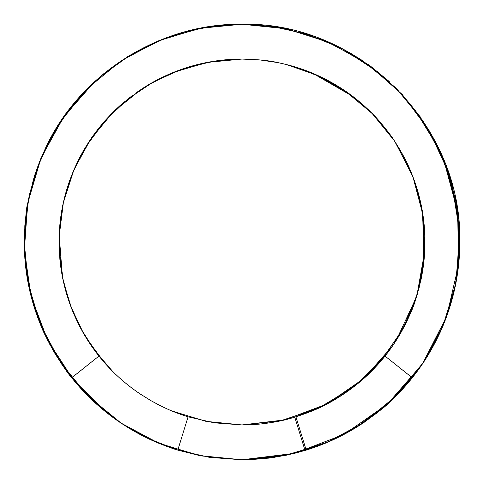 <?xml version="1.0" encoding="UTF-8"?>
<svg xmlns="http://www.w3.org/2000/svg" width="484" height="484" viewBox="0 0 484 484"><rect width="100%" height="100%" fill="white"/><g stroke="black" fill="none" stroke-linecap="round" stroke-linejoin="round"><path stroke-width="0.73" d="M459.032 260.144L458.13 215.271L447.996 171.3L429.066 130.456L402.258 94.507L368.572 64.753L329.326 42.471L286.474 28.78L241.994 24.218C160.742 23.093 80.247 73.386 45.798 147.469L39.664 161.426L34.533 175.752L27.279 205.561C26.687 205.748 25.688 215.906 24.291 236.035C23.879 242.472 24.309 252.588 25.579 266.4C27.884 286.643 32.906 306.178 40.644 324.994C42.398 330.058 46.948 339.205 54.287 352.431C62.853 366.086 68.668 374.531 71.723 377.786C85.656 395.168 101.652 409.978 119.717 422.217C129.307 428.594 138.158 433.731 146.277 437.621C155.061 442.122 171.378 448.359 177.803 450.108L200.769 455.868L241.994 459.782L294.798 453.296L344.051 434.402L387.412 404.122L422.423 363.968L446.623 316.566L458.578 264.96L457.664 211.762L443.876 160.313M405.471 324.117L408.072 318.708M408.617 317.528L410.329 313.626M410.958 312.126L418.914 288.537L423.694 263.278L422.738 213.734M422.714 213.571L412.967 176.926L395.724 142.834M352.648 96.322L312.791 73.314M312.119 73.036L296.371 67.33M294.931 66.889L291.295 65.83M279.383 62.92L266.297 60.681M295.918 416.809L306.19 450.108L305.035 450.459L294.768 417.16L320.717 407.135L344.1 393.794L365.366 377.078L384.151 357.144M306.19 450.108C326.972 443.683 346.363 434.372 364.349 422.175L379.879 410.571C387.345 405.253 398.144 394.321 412.265 377.786L385.022 356.061M262.08 25.144L241.994 24.218L213.922 26.033L186.267 31.442L159.436 40.432L133.893 52.913M94.791 81.457L63.791 116.759L41.049 157.99L27.642 203.334L24.351 250.325L31.145 296.613L47.704 340.427L73.483 379.97L107.188 413.046M177.809 450.084L209.481 457.356L241.994 459.782L268.765 458.136L296.135 452.964L323.542 443.961L350.434 430.893L376.183 413.536L400.159 391.713L420.856 366.225L436.786 339.351L448.196 312.047L455.48 284.997L459.77 239.326L456.618 205.047L449.83 176.902L435.957 142.962M374.555 69.206L344.511 49.858M26.626 274.331L35.199 310.317L49.798 344.414M83.121 390.963L91.385 399.306M161.13 444.215L200.691 455.837L241.994 459.782L284.616 455.589L325.29 443.241L362.734 423.27L395.724 396.275L422.968 363.163L443.15 325.429L455.553 284.646L459.782 242.169M420.16 116.741L396.196 88.209M378.96 72.673L342.43 48.769L334.704 44.939M310.51 35.265L276.618 26.977L241.994 24.218L209.294 26.687L182.934 32.38L154.662 42.483L128.012 56.422L103.649 73.792L84.936 91.119L64.874 115.283L48.134 142.774L36.367 170.247L28.453 199.233L24.817 225.762L24.581 254.778L28.798 286.455L36.221 313.311L49.84 344.487L63.265 366.442M33.571 178.778L26.59 209.832L24.297 248.177L27.352 278.844L34.685 308.713L46.186 337.324L61.71 364.168L81.651 389.378L105.04 411.333M108.059 413.729L123.68 424.837M130.505 429.084L148.285 438.595M154.021 441.226L162.473 444.748M389.269 81.554L370.925 66.483M362.274 60.452L350.283 53.059M280.357 27.624L252.793 24.484M88.39 396.384L121.411 423.355L158.843 443.284L199.487 455.595L241.994 459.782L273.327 457.531L303.716 450.864L332.593 440.041L355.117 428.104L383.739 407.346L405.846 385.476L425.242 359.697L440.101 332.49L449.872 306.935L456.364 280.393L459.534 231.503L451.874 183.829L438.758 148.648L414.637 109.233M340.905 47.976L306.318 33.922L270.09 26.039M241.964 24.218L199.71 28.338L158.831 40.692L120.982 60.893L87.955 88.009L60.93 120.946L40.783 158.613L28.356 199.644L24.2 242.188L28.374 284.435L40.65 325.048L60.724 362.722L87.882 395.9L120.939 423.058L158.498 443.156L199.323 455.577L241.994 459.782C301.744 458.886 352.987 437.711 395.724 396.263C436.556 355.8 460 299.173 459.776 242.127C462.607 125.15 358.753 21.677 241.994 24.218L203.153 27.703L165.419 38.121L130.081 55.176L100.521 76.424M90.629 85.42L69.775 108.694L52.018 135.508L37.256 167.754L29.463 194.453L24.896 224.806L24.811 258.123L29.409 289.244L39.736 322.761L54.178 352.237L72.679 378.984L94.937 402.627L120.304 422.611L148.207 438.552L178.142 450.217L209.62 457.362L241.994 459.782L286.685 455.148L328.672 441.795L356.278 427.384L390.558 401.26L423.319 362.643L443.38 324.976L455.638 284.38L459.782 242.127L455.595 199.529L443.096 158.468L422.919 120.8L395.87 87.9L362.812 60.821L324.994 40.644L284.193 28.35L241.994 24.218M171.711 410.898L205.93 421.346L241.994 424.94C253.683 424.97 265.601 423.796 277.743 421.413C287.079 419.791 298.531 416.313 312.101 410.97C332.98 402.815 356.696 386.432 371.295 371.416C388.313 354.463 401.569 334.625 411.055 311.902C413.995 306.021 417.438 294.677 421.382 277.87C423.984 263.381 425.17 251.559 424.934 242.399C424.668 216.427 420.765 196.583 411.085 172.183C407.31 162.606 401.678 152.043 394.182 140.487C391.217 135.278 376.715 117.322 371.524 112.814C353.011 94.392 334.275 82.504 312.011 72.987C302.131 68.758 290.63 65.279 277.507 62.545C269.872 60.651 258.032 59.496 241.994 59.06C231.661 59.102 225.435 59.695 216.717 60.815C207.225 62.218 198.87 63.985 191.664 66.12C175.033 70.906 159.43 77.857 144.867 86.975L123.971 102.227C118.671 106.547 112.554 112.5 105.615 120.068C103.104 122.537 92.244 136.3 89.897 140.354C84.518 148.564 80.296 155.957 77.222 162.527C62.006 194.61 56.428 227.595 60.234 262.703C62.152 279.528 66.381 295.899 72.909 311.829C79.642 328.025 88.33 342.769 98.966 356.061L71.723 377.786M98.966 356.061C110.358 370.393 123.85 382.868 139.44 393.486L150.954 400.673L162.902 406.959C172.849 411.672 179.056 413.917 188.076 416.809L214.073 422.792L241.994 424.94C253.985 424.946 265.879 423.772 277.677 421.425C286.988 419.809 298.38 416.361 311.847 411.079C332.877 402.773 355.692 387.224 370.829 371.881C388.047 354.82 401.393 334.97 410.88 312.325L416.978 295.367L421.346 278.04C424.008 264.506 424.783 254.759 424.934 242.296C425 218.006 420.354 194.568 411.001 171.971C407.177 162.352 401.563 151.843 394.145 140.427C391.211 135.278 376.824 117.449 371.658 112.953C354.282 95.638 334.529 82.371 312.398 73.151C302.331 68.831 290.787 65.316 277.768 62.593L259.993 59.949L241.994 59.06L216.572 60.839L192.075 66.005L168.505 74.475L146.15 86.176M144.25 87.362L136.21 92.746M133.094 95.009L126.33 100.273M69.944 179.824L68.946 182.662M64.215 198.876L63.936 200.025M63.519 201.846L61.831 210.25M61.662 211.242L59.139 236.464M59.121 237.275L59.139 247.384M59.242 250.155L63.259 280.986L71.535 308.399M72.443 310.686L77.779 322.616M79.939 326.875L82.195 331.05M84.609 335.255L101.059 358.632M109.311 367.943L110.485 369.165M111.689 370.405L112.312 371.028M123.771 381.604L127.008 384.284M139.809 393.74L141.516 394.871M151.026 400.716L160.803 405.931M163.047 407.026L168.904 409.706M259.158 59.871L241.994 59.06L211.084 61.692L180.925 69.557L153.192 82.062L128.387 98.615L105.597 120.086L85.977 146.477L72.431 173.345L63.241 203.092M63.041 204.036L61.849 210.147M61.637 211.369L60.99 215.495M59.931 224.122L59.139 236.543M59.108 237.614L59.06 243.277M60.397 264.107L60.936 268.172M61.25 270.235L61.686 272.909M72.231 310.171L73.259 312.67M73.284 312.731L74.306 315.12M84.458 335.001L85.269 336.356M87.078 339.296L88.729 341.879M89.661 343.295L98.355 355.286M101.973 359.733L109.287 367.919M111.114 369.812L112.542 371.258M123.438 381.325L126.663 384M139.936 393.825L140.886 394.46M162.902 406.959L169.89 410.129M170.441 410.365L172.346 411.164M180.574 414.316L184.827 415.774M382.711 358.904L354.56 386.208L319.688 407.619L281.137 420.705L241.994 424.94L214.128 422.804L188.076 416.809L214.2 422.816L241.994 424.94L214.055 422.792L188.076 416.809L214.007 422.786L241.994 424.94L280.43 420.856L318.315 408.26L352.794 387.569L380.503 361.512L402.767 329.283L417.317 294.248L424.535 254.076L422.895 214.751M422.871 214.612L412.991 176.987L395.059 141.806M394.43 140.856L372.777 114.079L346.798 92.057L317.558 75.395L286.086 64.457M279.262 62.896L277.998 62.642M231.406 59.369L230.094 59.447M225.611 59.798L223.953 59.955M189.788 66.671L176.799 71.069M156.193 80.435L141.261 89.292M141.183 89.346L113.891 111.405M112.845 112.433L90.49 139.471L74.01 169.563L63.374 202.506L59.133 236.779M59.133 236.785L59.883 259.394M59.889 259.448L62.478 277.223L69.793 303.74L80.647 328.219L94.858 350.712L112.33 371.053M139.761 393.704L141.582 394.92M160.997 406.028L150.772 400.57L161.009 406.034M170.465 410.371L171.657 410.874M179.026 413.759L185.802 416.095M382.759 358.844L388.035 352.183M396.202 340.421L416.53 296.813M416.912 295.585L424.686 251.565L422.211 210.552M371.01 112.306L361.893 103.83M361.215 103.243L357.525 100.158M357.222 99.91L350.773 94.918M333.682 83.696L331.256 82.316M319.398 76.242L316.427 74.887M315.072 74.294L313.342 73.55M297.406 67.657L294.98 66.901M287.901 64.916L286.371 64.523M286.177 64.475L282.698 63.646M282.65 63.634L278.609 62.763M265.438 60.567L258.801 59.834M258.934 59.847L241.994 59.06L213.123 61.353L188.3 67.119M176.303 71.263L175.275 71.662M174.791 71.85L172.316 72.854M163.749 76.641L157.953 79.509M108.023 117.43L91.282 138.309L78.965 159.006M59.187 235.103L62.418 276.915M71.118 307.328L83.635 333.591M83.702 333.7L85.553 336.822M87.543 340.034L104.998 363.236M123.577 381.44L126.118 383.564M131.424 387.738L133.3 389.142M136.155 391.211L140.717 394.345M170.308 410.305L171.354 410.753M179.691 414.001L185.608 416.034M392.542 345.933L363.605 378.669L326.918 404.031L284.483 419.937L241.994 424.94L282.208 420.463L322.217 406.415L357.803 383.618L386.159 354.621M387.43 352.975L391.356 347.633M393.673 344.269L407.238 320.493M407.558 319.815L409.41 315.756M410.686 312.779L415.26 300.709M416.216 297.799L416.899 295.627M416.918 295.555L417.638 293.171M418.503 290.073L419.211 287.399M420.578 281.682L421.213 278.711M421.231 278.633L421.975 274.755M415.496 184.005L414.709 181.694M347.24 92.365L323.324 78.136L297.751 67.766M295.337 67.01L288.845 65.165M285.312 64.263L278.675 62.775M277.187 62.478L262.818 60.252M250.409 59.254L241.994 59.06L207.158 62.412L174.095 72.128M170.828 73.471L151.341 83.103M149.526 84.149L141.34 89.244M116.063 109.305L113.607 111.683M103.624 122.337L102.596 123.529M76.502 164.04L76.012 165.08M75.123 167.034L73.023 171.887M72.685 172.715L67.306 187.677M66.623 189.94L65.945 192.275M65.394 194.266L64.808 196.504M64.802 196.528L64.076 199.444M63.089 203.806L62.599 206.172M62.581 206.275L60.633 218.042M60.083 222.676L59.847 225.03M59.78 225.75L59.52 229.017M86.061 337.663L88.838 342.043M90.532 344.596L91.512 346.024M92.952 348.081L97.405 354.07M100.394 357.827L110.007 368.675M132.295 388.398L136.748 391.629M139.785 393.722L141.334 394.756M150.99 400.698L158.921 404.987M170.241 410.281L171.62 410.862M392.869 345.455L405.755 323.536L415.659 299.505M416.137 298.047L416.682 296.323M416.827 295.863L423.627 263.853L424.813 235.309L421.183 205.143L412.513 175.746M412.501 175.71L411.4 172.939M411.158 172.352L394.514 140.983L371.996 113.292L344.681 90.599L313.275 73.52M311.527 72.788L288.385 65.044M282.239 63.543L278.475 62.739M230.916 59.393L228.139 59.586M213.341 61.317L210.728 61.752M209.384 61.994L207.848 62.279M183.073 68.813L178.632 70.386M172.056 72.957L170.465 73.629M170.428 73.641L168.68 74.397M159.853 78.541L156.217 80.417M155.624 80.731L150.899 83.357M147.723 85.22L146.313 86.079M100.86 358.39L108.84 367.441M108.9 367.507L112.336 371.053M179.836 414.056L185.469 415.986M188.076 416.809L177.803 450.108"/></g></svg>
